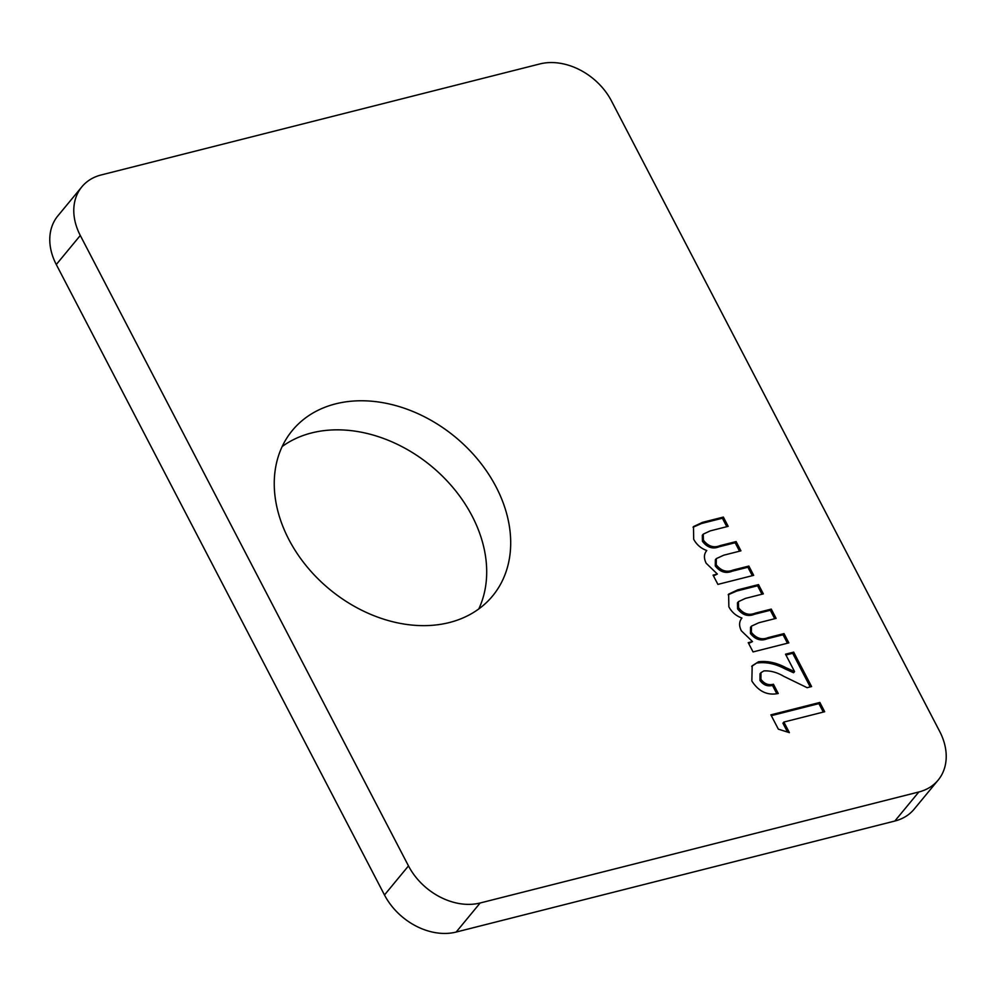 <?xml version="1.0" encoding="UTF-8"?>
<svg xmlns="http://www.w3.org/2000/svg" width="996" height="996" viewBox="0 0 996 996"><rect width="100%" height="100%" fill="white"/><g stroke="black" fill="none" stroke-linecap="round" stroke-linejoin="round"><path stroke-width="1.49" d="M894.831 821.04L918.835 791.982A57.992 44.073 39.6 0 0 938.145 780.117L914.141 809.175A57.992 44.073 -140.4 0 1 894.831 821.04L456.156 932.057A57.992 44.073 -140.4 0 1 384.481 894.968L56.286 264.525A57.992 44.073 -140.4 0 1 57.855 215.883L81.859 186.825A57.992 44.073 39.6 0 0 80.29 235.467L56.286 264.525M282.154 446.544A129.891 98.716 -140.4 0 1 472.116 516.04A129.891 98.716 -140.4 0 1 478.777 608.942M788.844 642.868L753.051 651.919L748.233 642.657L752.503 641.573L741.335 630.779C738.845 625.762 739.044 621.529 741.933 618.055C736.106 615.951 731.749 612.204 728.86 606.801L728.636 594.139L737.7 589.869L758.516 584.602L763.334 593.877L745.369 598.422L738.422 601.671L738.559 607.709C743.327 613.897 748.892 615.715 755.279 613.15L771.265 609.104L776.096 618.367L758.927 622.712L751.482 626.135L751.395 632.348C756.263 638.424 761.89 640.179 768.265 637.589L784.014 633.593L788.844 642.868M789.392 732.645L778.349 729.172L770.892 714.842L819.857 702.454L824.688 711.729L783.877 722.05L789.392 732.645M81.859 186.825A57.992 44.073 39.6 0 1 101.169 174.96L539.844 63.943A57.992 44.073 39.6 0 1 611.519 101.032L939.714 731.475A57.992 44.073 39.6 0 1 938.145 780.117M384.481 894.968L408.485 865.91L80.29 235.467M408.485 865.91A57.992 44.073 39.6 0 0 480.159 902.986L456.156 932.057M918.835 791.982L480.159 902.986M496.12 486.982A129.891 98.716 -140.4 0 1 492.622 595.932A129.891 98.716 -140.4 0 1 329.601 589.321A129.891 98.716 -140.4 0 1 292.314 430.496A129.891 98.716 -140.4 0 1 496.12 486.982M760.919 679.309C764.343 683.879 768.514 685.522 773.431 684.24L778.25 693.502C767.418 695.681 758.616 691.523 751.856 681.003L752.179 665.789L758.466 661.792C767.368 660.709 776.507 662.676 785.894 667.669L794.559 671.578L785.508 654.198L793.675 652.131L811.591 686.568L807.134 687.688L783.74 676.309C777.067 672.362 770.456 670.557 763.92 670.906L760.956 672.661L760.919 679.309L759.96 680.467C763.384 685.049 767.555 686.692 772.473 685.397L773.431 684.24M753.686 575.339L717.904 584.391L713.074 575.128L717.357 574.045L706.189 563.25C703.686 558.233 703.886 553.988 706.774 550.527C700.96 548.423 696.602 544.675 693.702 539.272L693.477 526.61L702.541 522.34L723.357 517.073L728.188 526.336L710.21 530.893L703.263 534.142L703.413 540.181C708.168 546.368 713.746 548.186 720.133 545.609L736.106 541.575L740.937 550.838L723.781 555.183L716.323 558.607L716.236 564.819C721.104 570.895 726.731 572.638 733.106 570.048L748.868 566.064L753.686 575.339M771.315 715.663L818.899 703.612L819.857 702.454M818.899 703.612L823.306 712.078M787.525 732.06L782.918 723.208L783.877 722.05M772.473 685.397L776.818 693.764M751.719 666.374L758.466 661.792M757.508 662.95C766.41 661.879 775.548 663.834 784.935 668.839L793.588 672.748L794.559 671.578M785.931 655.019L792.704 653.301L793.675 652.131M792.704 653.301L810.209 686.916M760.956 672.661L759.998 673.819L759.96 680.467M748.656 643.466L752.503 641.573M728.188 594.749L736.741 591.039L757.558 585.773L758.516 584.602M757.558 585.773L761.952 594.226M738.422 601.671L737.463 602.829L737.6 608.867L738.559 607.709M737.6 608.867C742.369 615.067 747.934 616.873 754.321 614.308L770.306 610.262L771.265 609.104M770.306 610.262L774.714 618.715M751.482 626.135L750.523 627.293L750.436 633.506L751.395 632.348M750.436 633.506C755.304 639.594 760.932 641.337 767.306 638.747L783.055 634.763L784.014 633.593M783.055 634.763L787.463 643.217M713.497 575.937L717.357 574.045M693.042 527.208L701.582 523.498L722.399 518.231L723.357 517.073M722.399 518.231L726.806 526.697M703.263 534.142L702.305 535.3L702.454 541.338L703.413 540.181M702.454 541.338C707.21 547.526 712.787 549.344 719.174 546.779L735.148 542.733L736.106 541.575M735.148 542.733L739.555 551.186M716.323 558.607L715.365 559.764L715.277 565.977L716.236 564.819M715.277 565.977C720.145 572.053 725.773 573.808 732.147 571.218L747.909 567.234L748.868 566.064M747.909 567.234L752.304 575.688M784.935 668.839L785.894 667.669M736.741 591.039L737.7 589.869M754.321 614.308L755.279 613.15M767.306 638.747L768.265 637.589M701.582 523.498L702.541 522.34M719.174 546.779L720.133 545.609M732.147 571.218L733.106 570.048"/></g></svg>

